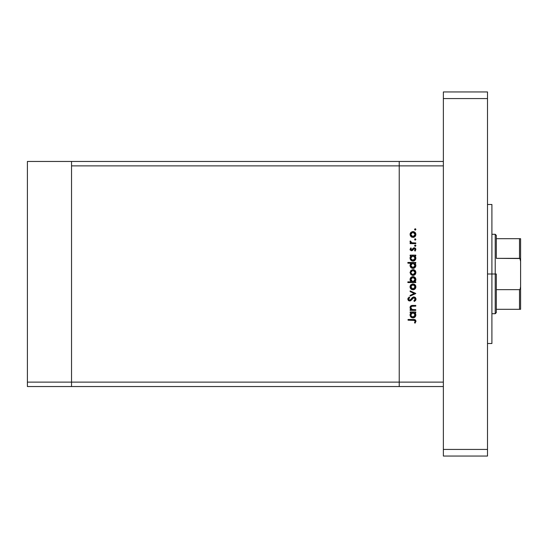 <?xml version="1.0" encoding="UTF-8"?>
<svg xmlns="http://www.w3.org/2000/svg" width="548" height="548" viewBox="0 0 548 548"><rect width="100%" height="100%" fill="white"/><g stroke="black" fill="none" stroke-linecap="round" stroke-linejoin="round"><path stroke-width="0.82" d="M71.535 386.546L71.535 161.454L27.4 161.454L27.4 165.873L27.4 161.454L71.535 161.454L71.535 165.873L71.535 161.454L71.535 165.873L399.232 165.873L399.232 161.454L71.535 161.454L443.366 161.454L399.232 161.454L399.232 165.873L399.232 161.454L399.232 165.873L71.535 165.873L71.535 382.127L71.535 165.873L71.535 382.127L27.4 382.127L27.4 165.873L27.4 382.127L399.232 382.127L399.232 165.873L399.232 382.127L399.232 165.873L399.232 382.127L71.535 382.127L71.535 386.546L71.535 382.127L71.535 386.546L27.4 386.546L27.4 382.127L27.4 386.546L399.232 386.546L399.232 382.127L443.366 382.127L443.366 165.873L399.232 165.873L443.366 165.873L443.366 382.127L399.232 382.127L399.232 386.546L399.232 382.127L399.232 386.546L443.366 386.546L71.535 386.546M415.781 309.689L415.781 310.38L415.781 309.689L415.781 310.38L410.137 310.38L410.137 309.689L411.158 309.689L410.329 308.757L410.11 306.969L410.603 306.092L411.89 305.496L415.781 305.435L415.781 306.127L411.603 306.277L410.733 307.661L411.918 309.476L415.781 309.689L412.226 309.586L410.733 307.661L411.843 306.209L415.781 306.127L415.781 305.435L412.897 305.435C411.24 305.284 410.288 305.99 410.041 307.544L411.158 309.689L410.137 309.689L410.137 310.38L415.781 310.38L410.137 310.38L410.137 309.689M415.98 299.119L413.891 296.913L415.384 297.585L415.973 298.913L415.494 300.544L414.288 301.469L413.898 300.818L415.185 299.119L414.206 297.653L413.014 297.968L410.137 300.914L408.63 300.653L407.863 299.071L409.164 297.016L409.644 297.639L408.726 298.687L408.712 299.564L409.918 300.242L412.439 297.523L413.891 296.913L409.63 300.283L408.65 299.153L409.644 297.639L409.164 297.016L407.863 299.071L409.664 300.975L410.836 300.544L413.877 297.612L415.185 299.119L413.898 300.818L414.288 301.469L415.973 299.311M410.137 291.625L410.137 290.878L415.781 293.447L410.137 296.126L410.137 295.372L414.247 293.502L410.137 291.625L410.137 290.878L415.781 293.447L410.137 290.878L410.137 291.625L414.247 293.502L410.137 295.372L410.137 296.126L415.781 293.55L410.137 296.126L410.137 295.372M411.185 289.186L412.973 289.789L411.411 289.344L410.267 288.043L410.048 286.563L410.568 285.166L412.425 283.987L414.096 284.159L415.562 285.481L415.836 287.433L415.048 288.933L412.973 289.789C414.768 289.625 415.733 288.645 415.877 286.864C415.733 285.083 414.761 284.111 412.973 283.946L410.966 284.72L410.041 286.864L410.76 288.796M415.87 272.219L415.877 272.507C415.733 274.288 414.768 275.267 412.973 275.432L410.973 274.658L410.041 272.507L410.966 270.363L412.973 269.589L415.042 270.438L415.877 272.507L415.048 274.575L412.973 275.432C414.768 275.267 415.733 274.288 415.877 272.507C415.733 270.726 414.761 269.753 412.973 269.589L410.966 270.363L410.041 272.507L410.973 274.658L412.699 275.418M410.137 255.82L411.178 255.82L410.137 255.82L410.137 255.128L415.781 255.128L415.781 255.82L414.802 255.82L415.617 256.848L415.87 258.416L414.514 260.629L412.658 261.06L411.089 260.389L410.089 258.683L410.192 257.122L411.178 255.82L410.041 258.108C410.192 259.896 411.164 260.882 412.945 261.074C414.733 260.903 415.713 259.923 415.877 258.129L414.802 255.82L415.781 255.82L415.781 255.128L410.137 255.128L410.137 255.82L410.137 255.128L415.781 255.128L415.781 255.82M415.48 228.838L415.877 229.434L415.233 230.078L414.596 229.434L415.233 228.79L415.877 229.434L415.487 230.03L414.781 229.893L414.637 229.187L415.233 228.79L415.829 229.187L415.233 228.79L414.596 229.434L415.11 230.064M414.274 237.106L411.897 237.216L410.267 235.661L410.267 233.304L412.425 231.612L414.596 232.051L415.87 234.195L415.048 236.551L412.973 237.407C414.768 237.243 415.733 236.263 415.877 234.482C415.733 232.701 414.761 231.729 412.973 231.564L410.966 232.338L410.041 234.482L410.973 236.633L413.26 237.394M415.363 238.805L415.877 239.435L415.233 240.079L414.596 239.435L415.233 238.791L415.87 239.558L414.781 239.894L414.987 238.839L415.877 239.435L415.233 238.791L414.596 239.435L414.994 240.038M415.781 242.949L415.781 243.641L415.781 242.949L415.781 243.641L410.137 243.641L410.137 242.949L410.966 242.949L410.11 241.997L410.233 240.969L411.733 242.764L415.781 242.949L411.945 242.826L410.233 240.969L410.041 241.572L410.966 242.949L410.137 242.949L410.137 243.641L415.781 243.641L410.137 243.641L410.137 242.949M415.48 245.079L415.877 245.675L415.233 246.319L414.596 245.675L415.233 245.031L415.877 245.675L415.487 246.271L414.781 246.127L414.637 245.429L415.233 245.031L415.829 245.429L415.233 245.031L414.596 245.675L414.987 246.271M411.521 250.772L410.144 249.909L410.685 248.045L411.322 248.374L410.788 249.628L411.493 250.08L413.247 248.169L414.247 247.806L415.768 248.819L415.288 250.916L414.596 250.607L415.124 249.128L414.281 248.497L412.514 250.415L411.521 250.772L412.391 250.511L414.281 248.497L415.185 249.491L414.596 250.607L415.117 251.073L415.877 249.456L414.247 247.806L413.377 248.066L411.493 250.08L410.733 249.347L411.322 248.374L410.842 247.901L410.041 249.347L411.521 250.772L412.391 250.511L413.644 248.778M410.966 263.362L407.863 263.15L407.863 262.458L415.781 262.458L415.781 263.15L414.802 263.15L415.816 264.8L415.665 266.588L413.521 268.349L411.089 267.719L410.041 265.266L411.226 263.15L410.041 265.431C410.192 267.225 411.164 268.212 412.945 268.397C414.733 268.232 415.713 267.253 415.877 265.458L414.802 263.15L415.781 263.15L415.781 262.458L407.863 262.458L407.863 263.15L407.863 262.458L415.781 262.458L415.781 263.15M415.781 281.864L414.74 281.864L415.781 281.864L415.781 282.556L407.863 282.556L407.863 281.864L411.164 281.864L410.329 280.843L410.089 278.987L410.89 277.48L412.117 276.733L414.096 276.836L415.521 278.144L415.816 280.247L414.74 281.864L415.877 279.583C415.727 277.788 414.754 276.802 412.973 276.617C411.178 276.788 410.199 277.768 410.041 279.562L411.164 281.864L407.863 281.864L407.863 282.556L415.781 282.556L415.781 281.864L415.781 282.556L407.863 282.556L407.863 281.864M410.137 312.661L411.178 312.661L410.137 312.661L410.137 311.97L415.781 311.97L415.781 312.661L414.802 312.661L415.617 313.682L415.87 315.251L414.514 317.463L412.658 317.895L411.089 317.224L410.089 315.518L410.192 313.963L411.178 312.661L410.041 314.942C410.192 316.737 411.164 317.724 412.945 317.909C414.733 317.737 415.713 316.758 415.877 314.963L414.802 312.661L415.781 312.661L415.781 311.97L410.137 311.97L410.137 312.661L410.137 311.97L415.781 311.97L415.781 312.661M415.089 323.156L414.494 322.745L415.185 321.251L414.754 320.436L408.055 320.183L408.055 319.491L415.11 319.744L415.98 321.292L415.089 323.156L414.494 322.745L415.185 321.251L414.494 322.745L415.089 323.156L415.98 321.292C415.72 319.881 414.822 319.279 413.274 319.491L408.055 319.491L408.055 320.183L413.199 320.183L415.137 320.95M415.11 228.804L415.877 229.434L415.233 230.078L414.637 229.194M410.096 233.88L410.562 232.79M410.966 232.338L411.404 232.003M412.425 231.612L413.26 231.578M414.603 232.057L415.411 232.852M415.829 235.065L414.596 236.921M411.884 237.209L411.24 236.846M411.377 232.927L410.774 234.921L411.74 236.346M412.123 232.421L411.404 232.9L412.98 232.256L415.185 234.482L414.637 232.989M413.822 236.551L414.829 235.729L415.185 234.482L412.98 236.715L410.733 234.482L412.76 232.27M414.829 233.243L412.98 232.256L413.829 232.421M411.733 236.339L413.829 236.544M415.233 238.791L415.877 239.435L415.233 240.079L414.596 239.435M415.87 239.558L415.37 240.065M410.055 241.415L410.233 240.969L410.829 241.353L410.986 242.305M410.041 241.572L410.233 240.969M410.829 241.353L410.74 241.819M411.541 242.689L412.185 242.874M415.233 245.031L415.877 245.675L415.233 246.319L414.637 245.429M415.233 246.319L415.877 245.675M410.842 247.901L411.103 248.573M411.322 248.374L410.788 249.635M410.747 249.203L411.493 250.08L412.048 249.847M411.343 250.066L414.096 247.812M411.493 250.08L412 249.888M414.459 247.812L414.884 247.922M415.172 248.08L415.685 248.648M415.117 251.073L414.822 250.381M415.179 249.655L415.137 249.148M414.37 248.504L413.288 249.299M414.281 248.497L413.74 248.682M410.281 250.162L410.041 249.491M415.829 258.711L415.021 260.211L415.665 259.259M414.5 260.636L415.021 260.211M412.945 261.074L411.822 260.848M410.062 257.676L410.288 256.875M413.521 261.019L414.076 260.855M410.774 257.615L411.37 256.485L410.733 258.094L412.973 255.82L415.185 258.101L414.555 256.478M414.685 259.54L415.144 258.546L414.144 260.019L412.452 260.321L411.37 259.704L410.74 258.32L411.555 259.868L413.439 260.321M412.699 260.362L411.98 260.142M411.651 259.951L411.048 259.279M414.226 256.197L412.103 255.985M415.021 258.971L415.185 258.101L412.952 260.375L410.767 258.54M412.391 260.3L414.541 259.697M411.932 260.122L412.322 260.286M415.829 266.04L415.021 267.54L413.521 268.349M411.425 267.965L410.877 267.513M410.048 265.725L410.041 265.266M410.062 265.026L410.719 263.602M407.863 263.15L411.226 263.15M414.076 268.184L414.487 267.972M413.836 263.314L412.528 263.191L411.37 263.807L412.103 263.314M411.096 264.15L410.733 265.424L412.973 263.15L415.179 265.65L414.555 263.8M414.528 267.034L412.452 267.643L410.89 266.287L411.555 267.198L413.439 267.65M412.699 267.691L411.98 267.472M411.651 267.273L411.048 266.609M410.774 264.944L411.37 263.814M414.685 266.862L415.185 265.431L412.952 267.705L410.733 265.424L410.89 266.287M411.555 267.198L413.5 267.636M413.452 267.643L415.021 266.294M410.048 272.808L410.966 270.363M414.589 270.068L415.411 270.876M414.603 270.082L415.042 270.431M410.897 271.65L411.562 270.781L410.733 272.507L412.98 270.28L410.733 272.507L411.74 274.37M412.329 270.37L411.562 270.781M414.829 271.267L412.98 270.28L415.185 272.507L414.637 271.007M415.028 273.37L415.185 272.507L412.98 274.733L414.562 274.082M411.733 274.363L412.98 274.733L410.774 272.945M410.356 280.905L410.11 280.22M410.253 278.439L410.459 278.028M410.459 278.021L410.89 277.48M412.966 276.617L413.548 276.671M415.336 277.85L414.829 277.302M415.768 278.726L415.857 279.179M415.87 279.295L415.864 279.918M415.857 279.994L415.733 280.549M411.945 281.638L411.37 281.206M415.151 280.035L415.179 279.37L412.945 281.864L410.74 279.357L411.089 280.843M412.11 277.487L411.11 278.329L410.733 279.583L412.973 277.309L414.555 277.987L412.534 277.356L410.733 279.583L410.801 280.165M411.692 281.487L413.822 281.699L415.035 280.46M414.199 281.501L414.541 281.206M412.973 277.309L415.185 279.59L412.973 277.309M410.048 287.166L410.048 286.563M410.267 285.693L410.562 285.166M414.603 284.433L415.048 284.796M415.411 285.234L415.679 285.741M415.768 286.008L415.87 287.152M415.829 287.447L414.603 289.296M411.904 289.597L411.24 289.234M415.048 288.933L415.679 287.988M413.85 284.809L412.98 284.638L415.185 286.864L412.98 289.091L410.733 286.864L412.98 284.638L410.733 286.864L411.74 288.728M410.897 286.008L411.397 285.289L410.774 287.303M412.123 284.802L411.397 285.289M412.98 284.638L413.411 284.679M413.822 288.933L415.028 287.721L415.028 286.001M415.028 286.008L414.637 285.364M414.562 285.289L413.829 284.802M411.733 288.721L413.829 288.926M415.973 299.331L415.857 299.872M415.754 300.126L415.336 300.715M414.288 301.469L413.898 300.818L414.37 300.51M414.555 300.359L415.165 298.852M414.994 298.317L414.048 297.619L412.911 298.057M414.781 298.016L414.206 297.653M412.165 298.907L411.89 299.276M410.712 300.64L409.664 300.975M408.945 300.831L408.411 300.468M408.363 300.42L408 299.825M407.89 299.434L407.986 299.79M407.883 298.756L408.178 297.975M409.164 297.016L409.459 297.79M409.109 298.105L408.712 299.564M408.979 300.016L409.774 300.277M410.418 299.975L409.63 300.283L411.253 298.941M411.89 298.091L412.206 297.749M412.596 297.393L413.493 296.961M415.117 297.345L415.521 297.749M415.973 298.913L415.829 298.297M415.384 297.585L414.706 297.091M410.911 309.49L410.041 307.544M410.082 307.072L410.603 306.092M411.637 305.537L415.781 305.435L415.781 306.127M413.124 306.127L411.719 306.243M411.932 306.188L412.802 306.127M411.384 306.38L410.877 306.921M410.795 307.161L410.753 307.969M411.267 308.997L412.411 309.62M412.226 309.586L413.74 309.689M410.938 305.818L410.048 307.325M410.507 306.202L410.205 306.695M410.11 308.168L410.329 308.757M415.829 315.552L415.398 316.593M414.5 317.47L415.021 317.045M413.411 312.696L412.089 312.826M414.562 313.319L415.028 314.073L413.836 312.819M411.37 313.319L412.103 312.819L411.089 313.668L410.733 314.936L412.973 312.661L415.185 314.942L412.952 317.217L414.541 316.539L415.144 315.381L414.535 316.539L413.144 317.203L411.651 316.785L410.74 315.155L410.897 315.806M412.699 317.203L411.98 316.984M411.651 316.785L413.439 317.162M411.089 313.668L410.774 314.449M414.685 316.374L415.021 314.066M412.952 317.217L410.767 315.374M408.055 320.183L408.055 319.491L413.747 319.498M415.665 320.231L415.302 319.861M415.966 321.06L415.973 321.423M414.494 322.745L415.014 321.888M414.952 322.019L415.124 321.642M413.993 320.21L413.624 320.19L413.993 320.21M415.151 234.921L415.151 234.051M410.897 233.626L410.774 234.921M412.117 236.551L413.411 236.674M415.144 258.546L415.144 257.663M413.411 255.861L412.747 255.834M410.767 257.656L410.74 258.32M414.535 259.704L414.815 259.355M415.185 265.431L415.144 264.992M413.411 263.191L412.973 263.15M410.767 264.979L410.767 265.862M415.151 272.945L415.151 272.075M413.829 270.445L412.541 270.322M411.11 273.747L411.555 274.233M412.117 274.575L413.411 274.699M414.555 274.089L415.028 273.363M412.082 281.699L412.945 281.864M413.171 281.857L413.822 281.706M415.179 279.816L414.555 277.987M415.151 287.303L415.151 286.433M414.829 285.624L414.555 285.282M412.117 288.933L413.411 289.056M415.144 315.381L415.144 314.497M410.767 314.49L410.74 315.155M411.555 316.71L412.575 317.182M491.912 274L487.501 274L491.912 274L491.912 204.486L491.912 343.514L491.912 274L495.221 274L495.221 313.723L495.221 274L491.912 274M487.501 91.948L487.501 456.052L443.366 456.052L443.366 449.435L443.366 456.052L487.501 456.052L487.501 449.435L443.366 449.435L443.366 98.565L443.366 449.435L487.501 449.435L487.501 98.565L443.366 98.565L443.366 91.948L443.366 98.565L487.501 98.565L487.501 91.948L443.366 91.948L487.501 91.948M519.881 309.305L496.324 309.305L496.324 274L495.221 274L495.221 234.277L495.221 274L496.324 274L496.324 312.62L496.324 309.305L520.6 309.305L520.6 286.679L520.134 289.139L519.497 289.645L496.324 289.645L519.497 289.645L519.497 309.305L519.497 289.645L520.134 289.139L520.6 286.679L520.593 309.305M496.324 258.355L496.324 235.38L496.324 258.355L519.881 258.526L520.6 261.321L520.6 286.679L520.6 238.695L496.324 238.695L520.593 238.695L520.6 261.321L520.134 258.868L519.497 258.355L519.497 238.695L519.497 258.355L496.324 258.355M520.6 238.695L519.497 238.695M520.134 309.305L520.559 309.305L520.134 309.305M487.501 343.514L491.912 343.514M487.501 204.486L491.912 204.486M496.324 312.62L495.221 313.723L491.912 313.723M491.912 234.277L495.221 234.277L496.324 235.38"/></g></svg>
